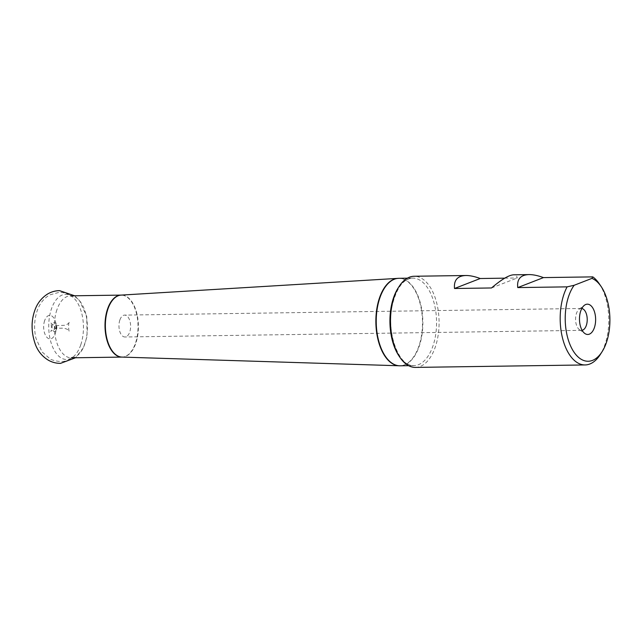 <?xml version="1.0" encoding="UTF-8"?>
<svg xmlns="http://www.w3.org/2000/svg" width="642" height="642" viewBox="0 0 642 642"><rect width="100%" height="100%" fill="white"/><g stroke="black" fill="none" stroke-linecap="round" stroke-linejoin="round"><path stroke-width="0.48" stroke-dasharray="3.21 2.41" d="M599.251 283.74A45.582 24.292 -90.8 0 1 600.278 354.545M415.454 367.409A45.582 24.292 89.2 0 0 435.34 346.897A45.582 24.292 89.2 0 0 435.902 300.055A45.582 24.292 89.2 0 0 414.13 276.261M504.74 278.163L517.235 277.978C516.938 275.851 515.711 274.8 513.568 274.816M491.523 287.961L517.235 277.978M119.853 320.037A10.938 5.826 89.2 0 0 119.725 331.28A10.938 5.826 89.2 0 0 124.949 336.986A10.938 5.826 89.2 0 0 129.716 332.066A10.938 5.826 89.2 0 0 129.853 320.823A10.938 5.826 89.2 0 0 124.628 315.11A10.938 5.826 89.2 0 0 119.853 320.037M581.788 308.513A10.938 5.826 89.2 0 0 581.227 308.473A10.938 5.826 89.2 0 0 579.124 309.251A10.938 5.826 89.2 0 0 575.561 319.499A10.938 5.826 89.2 0 0 579.421 329.635A10.938 5.826 89.2 0 0 581.548 330.349A10.938 5.826 89.2 0 0 582.101 330.293M80.772 344.81A32.565 17.35 -90.8 0 1 73.116 356.928A32.565 17.35 -90.8 0 1 52.949 347.707A32.565 17.35 -90.8 0 1 51.4 308.995A32.565 17.35 -90.8 0 1 72.241 296.684A32.565 17.35 -90.8 0 1 80.772 344.81M44.627 320.671A11.765 6.268 89.2 0 0 46.585 336.97A11.765 6.268 89.2 0 0 55.236 333.607A11.765 6.268 89.2 0 0 55.453 332.925A11.765 6.268 89.2 0 0 55.284 321.193A11.765 6.268 89.2 0 0 44.627 320.671M56.44 329.523A4.454 2.375 89.2 0 0 56.52 329.266A4.454 2.375 89.2 0 0 56.456 324.82A4.454 2.375 89.2 0 0 52.901 323.616A4.454 2.375 89.2 0 0 52.877 330.373A4.454 2.375 89.2 0 0 56.44 329.523M55.83 327.621A1.019 0.546 -90.8 0 1 54.891 327.516A1.019 0.546 -90.8 0 1 55.397 326.04A1.019 0.546 -90.8 0 1 55.83 327.621M398.53 287.391A43.752 23.313 -90.8 0 1 412.613 278.106A43.752 23.313 -90.8 0 1 433.511 300.954A43.752 23.313 -90.8 0 1 432.973 345.91A43.752 23.313 -90.8 0 1 413.881 365.611A43.752 23.313 -90.8 0 1 399.533 356.735M400.183 365.804A43.752 23.313 89.2 0 0 419.274 346.11A43.752 23.313 89.2 0 0 419.812 301.146A43.752 23.313 89.2 0 0 398.907 278.307M398.441 278.323A43.744 23.313 -90.8 0 1 419.419 301.074A43.744 23.313 -90.8 0 1 418.905 346.11A43.744 23.313 -90.8 0 1 399.717 365.804M121.932 357.088A31.001 16.523 89.2 0 0 138.399 325.855A31.001 16.523 89.2 0 0 121.025 295.111L121.073 295.103A30.993 16.515 -90.8 0 1 121.073 295.103A30.993 16.515 -90.8 0 1 138.038 325.855A30.993 16.515 -90.8 0 1 121.972 357.088A30.993 16.515 -90.8 0 1 121.948 357.088L121.932 357.088M56.897 309.797A30.993 16.515 89.2 0 0 56.512 341.64A30.993 16.515 89.2 0 0 71.318 357.827A30.993 16.515 89.2 0 0 87.384 326.593A30.993 16.515 89.2 0 0 70.419 295.842A30.993 16.515 89.2 0 0 56.897 309.797M71.318 357.827L73.116 356.928C67.667 362.04 60.188 362.858 50.678 359.376L42.027 351.904L35.928 338.198C33.849 328.953 34.219 319.965 37.035 311.226C39.347 304.019 43.584 298.57 49.739 294.895L59.128 292.367C64.007 292.343 68.381 293.779 72.241 296.684L70.419 295.842M55.453 332.925C56.448 329.001 56.392 325.085 55.284 321.193L56.456 324.82L56.52 329.266L55.453 332.925M408.625 365.683L413.881 365.611C399.292 367.73 385.425 331.986 392.559 304.099C396.941 287.375 403.625 278.708 412.613 278.106L407.357 278.179M581.227 308.473L124.628 315.11M581.548 330.349L124.949 336.986M579.421 329.635L584.83 333.479M579.124 309.251L584.421 305.255M69.2 322.436L69.2 322.428C69.055 323.127 67.779 324.066 65.372 325.253L55.645 325.638C53.543 325.237 51.882 324.258 50.67 322.693C51.448 322.18 51.689 331.729 50.798 331.553C51.545 329.515 57.387 327.476 59.979 328.263C64.585 327.877 67.699 328.881 69.328 331.288C68.558 331.625 68.277 322.428 69.2 322.436M74.641 295.785L79.512 300.592L86.742 316.45L87.103 336.36L83.46 347.619L75.539 357.763"/><path stroke-width="0.96" d="M602.1 351.688L600.278 354.545A45.582 24.292 -90.8 0 1 585.135 364.945A45.582 24.292 -90.8 0 1 563.363 341.143A45.582 24.292 -90.8 0 1 563.925 294.309A45.582 24.292 -90.8 0 1 567.111 286.862L517.749 287.584C516.802 279.23 520.526 274.904 528.92 274.591C532.996 274.551 537.844 275.546 543.461 277.601L592.823 276.879A45.582 24.292 -90.8 0 1 599.251 283.74L601.153 286.549A41.931 22.342 89.2 0 0 591.94 278.379L574.157 285.281A41.931 22.342 89.2 0 0 570.12 344.898A41.931 22.342 89.2 0 0 602.1 351.688A41.931 22.342 89.2 0 0 601.153 286.549M528.92 274.591L513.568 274.816C508.881 275.073 501.53 279.455 491.523 287.961L454.504 288.499C453.75 280.145 457.529 275.819 465.859 275.506L414.13 276.261A45.582 24.292 89.2 0 0 394.244 296.773A45.582 24.292 89.2 0 0 393.682 343.614A45.582 24.292 89.2 0 0 415.454 367.409L585.135 364.945M465.859 275.506C469.904 275.466 474.695 276.469 480.216 278.516L504.74 278.163M594.388 327.653A15.151 8.073 -90.8 0 1 584.83 333.479A15.151 8.073 -90.8 0 1 579.485 319.443A15.151 8.073 -90.8 0 1 584.421 305.255A15.151 8.073 -90.8 0 1 593.714 309.749A15.151 8.073 -90.8 0 1 594.388 327.653M591.94 278.379L592.823 276.879M517.749 287.584L543.461 277.601M567.111 286.862L574.157 285.281M454.504 288.499L480.216 278.516M582.101 330.293A10.938 5.826 89.2 0 0 586.323 325.43A10.938 5.826 89.2 0 0 581.788 308.513M399.533 356.735A43.752 23.313 -90.8 0 1 398.53 287.391M407.357 278.179L398.907 278.307A43.752 23.313 89.2 0 0 376.228 322.396A43.752 23.313 89.2 0 0 400.183 365.804L408.625 365.683M399.717 365.804A43.744 23.313 -90.8 0 1 399.252 365.796A43.744 23.313 -90.8 0 1 378.78 342.491A43.744 23.313 -90.8 0 1 379.462 298.008A43.744 23.313 -90.8 0 1 397.976 278.339A43.744 23.313 -90.8 0 1 398.441 278.323M398.907 278.307L121.025 295.111A31.001 16.523 89.2 0 0 107.904 309.051A31.001 16.523 89.2 0 0 107.423 340.573A31.001 16.523 89.2 0 0 121.932 357.088A30.993 16.515 -90.8 0 1 107.166 340.886A30.993 16.515 -90.8 0 1 107.551 309.059A30.993 16.515 -90.8 0 1 121.049 295.111L70.419 295.842M71.318 357.827L121.948 357.088L400.183 365.804M75.539 357.763L60.533 363.356C56.023 363.38 51.85 362.257 48.006 359.993C42.244 356.366 38.087 351.326 35.543 344.874C31.257 332.973 30.952 321.65 34.636 310.913C36.987 303.786 41.216 298.201 47.347 294.172C51.055 291.909 55.092 290.73 59.473 290.625L74.641 295.785"/></g></svg>
